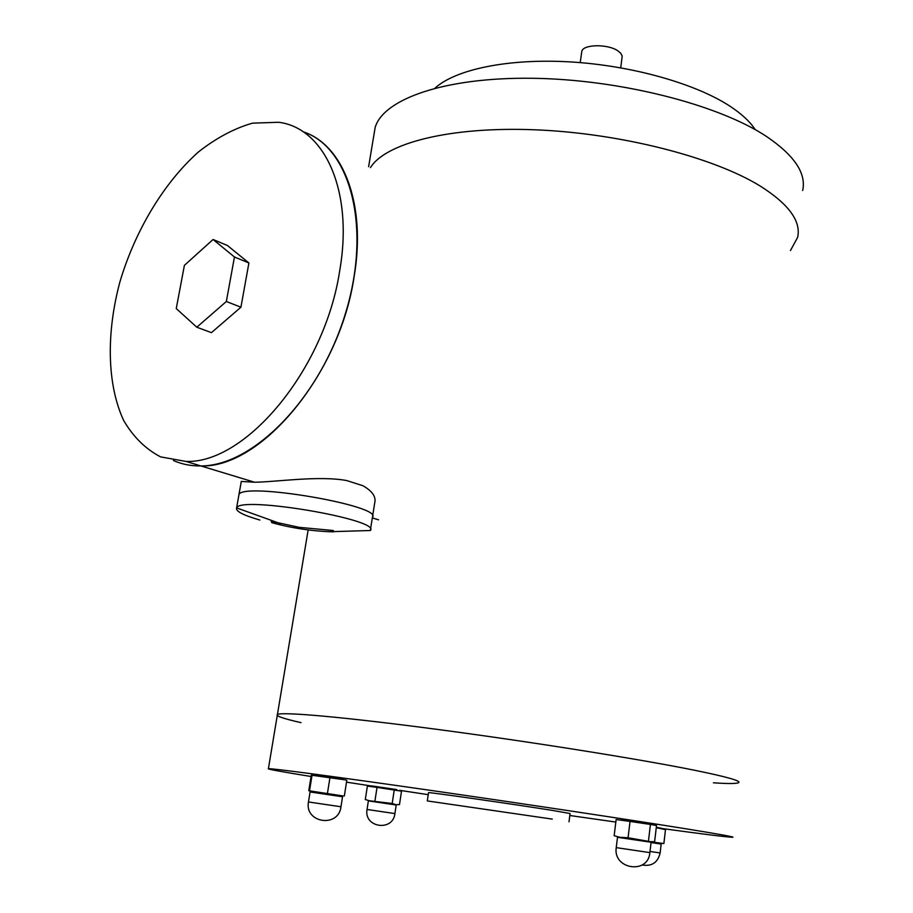 <?xml version="1.0" encoding="UTF-8"?>
<svg xmlns="http://www.w3.org/2000/svg" width="913" height="913" viewBox="0 0 913 913"><rect width="100%" height="100%" fill="white"/><g stroke="black" fill="none" stroke-linecap="round" stroke-linejoin="round"><path stroke-width="1.37" d="M713.395 782.806C728.46 783.822 736.905 783.753 738.72 782.612C741.036 780.843 726.223 776.701 694.291 770.195C639.18 759.057 530.076 741.664 436.768 729.327C343.277 716.956 281.74 711.604 277.426 714.502C275.532 715.929 283.395 718.645 301.016 722.64M760.677 186.332C713.749 157.173 620.452 133.195 535.212 129.806C449.847 126.359 385.56 143.101 370.461 167.593C385.56 143.101 449.847 126.359 535.212 129.806C620.452 133.195 713.749 157.173 760.677 186.332C788.969 204.375 801.283 221.403 797.608 237.426C801.283 221.403 788.969 204.375 760.677 186.332M661.058 828.376C704.3 834.311 728.22 837.267 732.808 837.267C734.988 837.038 719.912 834.311 687.603 829.072C631.83 820.057 521.757 803.463 427.889 789.985C333.838 776.461 272.314 768.347 268.399 768.689C266.699 769.031 280.919 771.633 311.059 776.507M346.506 782.144L371.465 786.013M373.759 786.367L375.289 786.607M393.8 789.437L396.059 789.791M399.54 790.316L428.22 794.664M569.815 815.503L615.83 822.065M569.004 821.814L570.066 813.529L553.358 810.561C515.331 804.444 427.661 791.879 428.517 792.632L428.505 792.701M552.251 819.098L427.307 800.929L552.251 819.098M738.72 782.612C741.036 780.843 726.223 776.701 694.291 770.195C639.18 759.057 530.076 741.664 436.768 729.327C343.277 716.956 281.74 711.604 277.426 714.502L277.267 715.45M303.059 131.757C349.953 146.833 371.876 226.219 345.879 312.063C320.349 397.988 253.3 466.155 200.814 465.927C190.977 466.064 181.847 464.261 173.436 460.517C181.847 464.261 190.977 466.064 200.814 465.927C260.593 468.38 339.499 375.14 354.05 277.084C366.604 204.25 343.151 144.471 303.059 131.757M372.595 516.187L374.65 503.234C376.396 496.992 372.47 491.148 362.883 485.716L346.712 480.558C318.865 475.342 274.904 482.121 254.567 482.224L241.283 481.436L238.955 494.618C242.516 481.665 383.916 505.916 372.413 517.34C383.916 505.916 242.516 481.665 238.955 494.618L236.615 507.902C240.13 495.565 381.68 519.691 370.324 530.521L333.69 531.594L333.222 530.51L299.179 527.337L271.172 521.266L271.8 522.67C291.977 528.193 312.554 531.263 333.542 531.857L333.69 531.594M339.67 270.91C353.753 190.794 324.526 127.957 278.682 122.274L252.502 123.152C234.276 128.379 216.278 137.966 198.509 151.9C163.747 182.862 135.067 230.727 119.877 282.026C106.102 333.462 107.015 384.647 123.666 420.482C133.275 436.928 145.601 449.07 160.642 456.899L185.99 461.43C245.654 463.747 324.811 369.639 339.67 270.91M213.083 239.491L227.428 245.494L248.907 262.978L240.929 307.202L211.439 332.652L196.809 327.219L176.255 308.571L184.403 265.341L213.083 239.491L234.458 256.998L226.344 301.507L196.809 327.219M240.929 307.202L226.344 301.507M248.907 262.978L234.458 256.998M259.874 520.045C243.155 515.206 235.406 511.154 236.615 507.913L280.553 523.663M271.8 522.67L272.04 521.3M333.542 531.857L333.667 531.115M620.737 67.824L622.198 56.07L620.703 53.171L617.896 50.843C607.693 43.71 582.711 44.235 581.786 51.516L581.672 52.292M755.211 129.646C750.132 121.783 741.824 114.034 730.263 106.399C695.638 83.574 631.454 65.416 569.689 61.867C507.868 58.329 455.461 69.445 435.045 88.116M790.43 250.573L797.608 237.426M802.675 190.509C806.464 173.356 794.356 155.313 766.349 136.368C717.983 104.402 619.242 79.294 532.039 78.278C444.688 77.171 383.506 99.015 375.175 127.398L373.851 135.329M314.643 774.612L342.706 778.789M345.856 779.953L311.276 775.183L308.777 790.738L343.242 795.976M329.947 777.636L327.436 793.443M312.063 775.091L309.53 790.818M346.803 780.25L344.349 795.965M340.971 806.75L342.535 796.775L313.136 792.416L310.078 791.97L308.468 801.956C304.428 823.104 338.62 828.102 340.971 806.761L308.468 801.968M371.762 785.899L396.87 789.619M377.023 787.394L367.368 786.093L365.303 799.526L369.423 800.769L392.202 803.486L395.786 804.673L399.495 804.581L401.503 791.16L377.023 787.394L374.958 800.941M394.233 789.95L392.202 803.486M394.907 813.574L396.196 805.004L370.221 801.158L368.361 800.895L367.049 809.466C363.659 827.657 392.955 831.948 394.907 813.586L367.049 809.466M656.31 827.315L661.309 828.228M652.27 842.071L663.877 843.544L665.486 829.655L656.264 827.692M642.113 864.999C651.836 866.597 657.851 862.58 660.133 852.925L661.172 844.08L651.06 842.573M621.719 819.418L650.455 823.629M630.038 821.415L616.138 819.543L614.152 835.726L619.87 837.312L628.064 837.746L650.147 841.638L654.61 841.706L656.515 825.546L650.421 824.439L630.038 821.415L628.064 837.746M650.421 824.439L648.492 840.77M649.873 852.616L651.095 842.265L645.696 841.455L617.496 837.312L616.229 847.629C612.863 869.438 648.253 874.711 649.873 852.616L616.229 847.629M660.133 852.925L650.01 851.475M308.149 529.996L268.399 768.689M428.517 792.632L427.307 800.929M185.99 461.43L254.567 482.224M372.321 517.933L378.541 519.817M370.495 529.426L372.413 517.34M581.786 51.516L580.223 62.609M375.175 127.398L368.624 166.68M340.423 796.444L343.368 795.976M313.136 792.416L310.74 791.183M394.895 804.81L395.786 804.673M370.221 801.158L369.423 800.769M659.711 843.863L661.617 843.578M648.641 841.9L650.147 841.638M620.794 837.78L619.87 837.312"/></g></svg>
